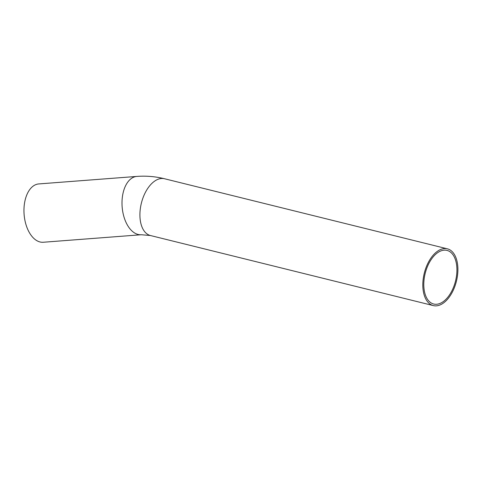 <?xml version="1.0" encoding="UTF-8"?>
<svg xmlns="http://www.w3.org/2000/svg" width="482" height="482" viewBox="0 0 482 482"><rect width="100%" height="100%" fill="white"/><g stroke="black" fill="none" stroke-linecap="round" stroke-linejoin="round"><path stroke-width="0.72" d="M444.549 250.146A27.619 15.641 -76.1 0 1 447.001 250.405A27.619 15.641 -76.1 0 1 455.538 280.976A27.619 15.641 -76.1 0 1 433.716 304.028A27.619 15.641 -76.1 0 1 424.702 275.565A27.619 15.641 -76.1 0 1 444.549 250.146M38.789 183.931A29.245 16.972 85.6 0 0 24.1 214.388A29.245 16.972 85.6 0 0 43.253 242.253L141.298 234.74A29.245 16.972 85.6 0 1 140.834 234.764A29.245 16.972 85.6 0 1 122.115 206.477A29.245 16.972 85.6 0 1 136.828 176.424L38.789 183.931M444.796 248.555A29.245 16.563 -76.1 0 1 447.392 248.826A29.245 16.563 -76.1 0 1 456.43 281.199A29.245 16.563 -76.1 0 1 433.324 305.6A29.245 16.563 -76.1 0 1 423.78 275.469A29.245 16.563 -76.1 0 1 444.796 248.555M136.828 176.424C146.154 175.719 155.373 176.49 164.489 178.744A29.245 16.563 103.9 0 0 161.892 178.473A29.245 16.563 103.9 0 0 140.877 205.386A29.245 16.563 103.9 0 0 150.42 235.517L141.298 234.74M447.392 248.826L164.489 178.744M433.324 305.6L150.42 235.517"/></g></svg>
